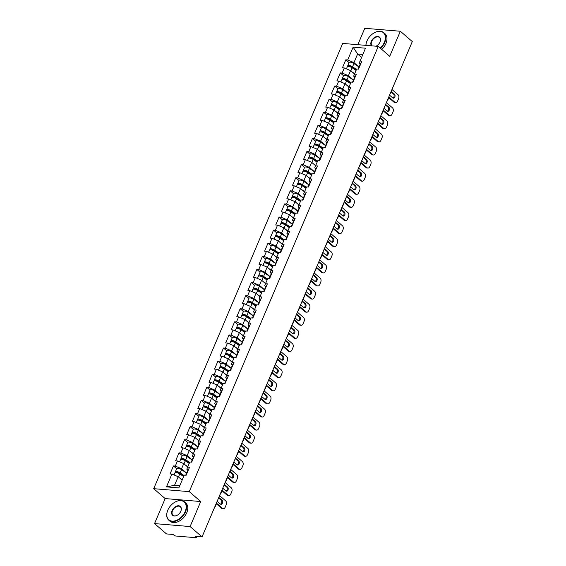 <?xml version="1.0" encoding="UTF-8"?>
<svg xmlns="http://www.w3.org/2000/svg" width="566" height="566" viewBox="0 0 566 566"><rect width="100%" height="100%" fill="white"/><g stroke="black" fill="none" stroke-linecap="round" stroke-linejoin="round"><path stroke-width="0.85" d="M154.539 523.6L190.098 526.557L200.725 501.533L165.166 498.575L154.539 523.6L166.496 533.922L173.146 534.474L174.024 535.231A1.45 0.474 -157 0 0 175.906 536.03L196.034 537.7A1.45 0.474 -157 0 0 196.544 537.558A1.45 0.474 -157 0 0 196.282 537.084L195.404 536.327L202.055 536.879L412.303 41.58L400.346 31.257L364.787 28.3L357.832 44.686M165.166 498.575L153.697 488.677L342.699 43.426L378.258 46.384L189.256 491.635L153.697 488.677M182.139 480.131L178.191 476.721L174.533 485.324L166.468 486.873L178.842 487.899L184.275 475.093L186.129 475.249L189.511 467.268L187.664 467.113L186.837 469.179L187.884 470.077M166.468 486.873L171.901 474.067L170.055 473.912L173.444 465.931L176.677 468.726M186.794 473.247L181.58 468.74L175.29 466.087L173.444 465.931M175.29 466.087L177.462 460.965L175.616 460.809L179.005 452.835L182.238 455.623M192.355 460.144L187.134 455.637L180.851 452.984L179.005 452.835M180.851 452.984L183.023 447.862L181.177 447.713L184.566 439.732L187.799 442.52M197.916 447.048L192.695 442.541L186.412 439.888L184.566 439.732M186.412 439.888L188.584 434.766L186.738 434.61L190.126 426.63L193.36 429.424M203.477 433.945L198.256 429.438L191.973 426.785L190.126 426.63M191.973 426.785L194.145 421.663L192.299 421.507L195.687 413.534L198.921 416.321M209.038 420.842L203.817 416.335L197.534 413.682L195.687 413.534M197.534 413.682L199.706 408.56L197.859 408.411L201.248 400.431L204.482 403.218M214.599 407.746L209.378 403.24L203.095 400.587L201.248 400.431M203.095 400.587L205.267 395.464L203.42 395.309L206.809 387.328L210.043 390.123M220.16 394.643L214.939 390.137L208.656 387.484L206.809 387.328M208.656 387.484L210.828 382.361L208.981 382.206L212.37 374.232L215.604 377.02M225.721 381.541L220.499 377.034L214.217 374.381L212.37 374.232M214.217 374.381L216.389 369.258L214.542 369.11L217.931 361.129L221.165 363.917M231.282 368.445L226.06 363.938L219.778 361.285L217.931 361.129M219.778 361.285L221.95 356.163L220.103 356.007L223.492 348.026L226.718 350.821M236.843 355.342L231.621 350.835L225.339 348.182L223.492 348.026M225.339 348.182L227.511 343.06L225.664 342.904L229.053 334.93L232.279 337.718M242.404 342.239L237.182 337.732L230.9 335.079L229.053 334.93M230.9 335.079L233.072 329.957L231.225 329.808L234.614 321.828L237.84 324.615M247.965 329.143L242.743 324.636L236.461 321.983L234.614 321.828M236.461 321.983L238.633 316.861L236.786 316.705L240.175 308.725L243.401 311.519M253.526 316.04L248.304 311.533L242.022 308.88L240.175 308.725M242.022 308.88L244.194 303.758L242.347 303.602L245.736 295.629L248.962 298.416M259.087 302.937L253.865 298.431L247.583 295.777L245.736 295.629M247.583 295.777L249.755 290.655L247.908 290.507L251.297 282.526L254.523 285.314M264.647 289.842L259.426 285.335L253.144 282.682L251.297 282.526M253.144 282.682L255.316 277.559L253.469 277.404L256.858 269.423L260.084 272.218M270.208 276.739L264.987 272.232L258.704 269.579L256.858 269.423M258.704 269.579L260.876 264.456L259.03 264.301L262.419 256.327L265.645 259.115M275.769 263.636L270.548 259.129L264.265 256.476L262.419 256.327M264.265 256.476L266.437 251.354L264.591 251.205L267.98 243.224L271.206 246.012M281.33 250.54L276.109 246.033L269.826 243.38L267.98 243.224M269.826 243.38L271.998 238.258L270.152 238.102L273.541 230.121L276.767 232.916M286.891 237.437L281.67 232.93L275.387 230.277L273.541 230.121M275.387 230.277L277.559 225.155L275.713 224.999L279.102 217.026L282.328 219.813M292.452 224.334L287.231 219.827L280.948 217.174L279.102 217.026M280.948 217.174L283.12 212.052L281.274 211.903L284.663 203.923L287.889 206.71M298.013 211.238L292.792 206.732L286.509 204.078L284.663 203.923M286.509 204.078L288.681 198.956L286.835 198.8L290.224 190.82L293.45 193.614M303.574 198.135L298.353 193.629L292.07 190.975L290.224 190.82M292.07 190.975L294.242 185.853L292.396 185.698L295.777 177.724L299.011 180.512M309.135 185.032L303.914 180.526L297.631 177.873L295.777 177.724M297.631 177.873L299.803 172.75L297.957 172.602L301.338 164.621L304.572 167.409M314.696 171.937L309.475 167.43L303.192 164.777L301.338 164.621M303.192 164.777L305.364 159.654L303.517 159.499L306.899 151.518L310.133 154.313M320.257 158.834L315.036 154.327L308.753 151.674L306.899 151.518M308.753 151.674L310.925 146.552L309.078 146.396L312.46 138.422L315.694 141.21M325.818 145.731L320.597 141.224L314.314 138.571L312.46 138.422M314.314 138.571L316.486 133.449L314.639 133.3L318.021 125.319L321.255 128.107M331.379 132.628L326.158 128.121L319.875 125.475L318.021 125.319M319.875 125.475L322.047 120.353L320.2 120.197L323.582 112.217L326.815 115.011M336.94 119.532L331.718 115.025L325.436 112.372L323.582 112.217M325.436 112.372L327.608 107.25L325.761 107.094L329.143 99.121L332.376 101.908M342.501 106.429L337.279 101.922L330.997 99.269L329.143 99.121M330.997 99.269L333.169 94.147L331.322 93.998L334.704 86.018L337.937 88.805M348.062 93.326L342.84 88.82L336.558 86.174L334.704 86.018M336.558 86.174L338.73 81.051L336.883 80.896L340.265 72.915L343.498 75.71M353.623 80.231L348.401 75.724L342.119 73.071L340.265 72.915M342.119 73.071L344.291 67.948L342.444 67.793L345.826 59.819L349.059 62.607M359.184 67.128L353.962 62.621L347.68 59.968L345.826 59.819M347.68 59.968L353.113 47.162L365.487 48.195L359.226 63.059L360.266 63.958M187.664 467.113L189.836 461.99L191.69 462.146L195.072 454.173L193.225 454.017L195.397 448.895L197.251 449.05L200.633 441.07L198.786 440.914L200.958 435.792L202.812 435.947L206.194 427.967L204.347 427.811L206.519 422.689L208.373 422.844L211.755 414.871L209.908 414.715L212.08 409.593L213.934 409.742L217.316 401.768L215.469 401.612L217.641 396.49L219.495 396.646L222.877 388.665L221.03 388.509L223.202 383.387L225.056 383.543L228.438 375.569L226.591 375.414L228.763 370.291L230.617 370.44L233.999 362.466L232.152 362.311L234.324 357.188L236.178 357.344L239.56 349.364L237.713 349.208L239.885 344.086L241.739 344.241L245.12 336.268L243.274 336.112L245.446 330.99L247.3 331.138L250.681 323.165L248.835 323.009L251.007 317.887L252.861 318.042L256.242 310.062L254.396 309.906L256.568 304.784L258.421 304.94L261.803 296.959L259.957 296.81L262.129 291.688L263.982 291.837L267.364 283.863L265.518 283.707L267.69 278.585L269.543 278.741L272.925 270.76L271.079 270.605L273.251 265.482L275.104 265.638L278.486 257.657L276.64 257.509L278.812 252.386L280.665 252.535L284.047 244.562L282.201 244.406L284.373 239.284L286.226 239.439L289.608 231.459L287.761 231.303L289.934 226.181L291.787 226.336L295.169 218.356L293.322 218.207L295.494 213.085L297.348 213.233L300.73 205.26L298.883 205.104L301.055 199.982L302.909 200.138L306.291 192.157L304.444 192.001L306.616 186.879L308.47 187.035L311.852 179.054L310.005 178.906L312.177 173.783L314.031 173.932L317.413 165.958L315.566 165.803L317.738 160.68L319.585 160.836L322.974 152.855L321.127 152.7L323.299 147.577L325.146 147.733L328.535 139.752L326.688 139.604L328.86 134.482L330.707 134.63L334.096 126.657L332.249 126.501L334.421 121.379L336.268 121.534L339.657 113.554L337.81 113.398L339.982 108.276L341.829 108.431L345.218 100.451L343.371 100.302L345.543 95.18L347.39 95.329L350.779 87.355L348.932 87.199L351.104 82.077L352.951 82.233L356.339 74.252L354.493 74.096L356.665 68.974L358.511 69.13L361.9 61.149L360.054 61.001M187.7 467.028L183.752 463.618L181.58 468.74M183.752 463.618L177.462 460.965M193.261 453.925L189.313 450.515L187.134 455.637M193.225 454.017L192.398 456.076L193.438 456.974M189.313 450.515L183.023 447.862M198.822 440.829L194.874 437.419L192.695 442.541M198.786 440.914L197.959 442.973L198.999 443.878M194.874 437.419L188.584 434.766M204.383 427.726L200.435 424.316L198.256 429.438M204.347 427.811L203.519 429.877L204.559 430.776M200.435 424.316L194.145 421.663M209.944 414.623L205.996 411.213L203.817 416.335M209.908 414.715L209.08 416.774L210.12 417.673M205.996 411.213L199.706 408.56M215.505 401.527L211.557 398.117L209.378 403.24M215.469 401.612L214.641 403.671L215.681 404.57M211.557 398.117L205.267 395.464M221.065 388.425L217.118 385.014L214.939 390.137M221.03 388.509L220.202 390.575L221.242 391.474M217.118 385.014L210.828 382.361M226.626 375.322L222.679 371.912L220.499 377.034M226.591 375.414L225.763 377.472L226.803 378.371M222.679 371.912L216.389 369.258M232.187 362.226L228.24 358.816L226.06 363.938M232.152 362.311L231.324 364.37L232.364 365.268M228.24 358.816L221.95 356.163M237.748 349.123L233.8 345.713L231.621 350.835M237.713 349.208L236.885 351.274L237.925 352.172M233.8 345.713L227.511 343.06M243.309 336.02L239.361 332.61L237.182 337.732M243.274 336.112L242.446 338.171L243.486 339.069M239.361 332.61L233.072 329.957M248.87 322.924L244.922 319.514L242.743 324.636M248.835 323.009L248.007 325.068L249.047 325.966M244.922 319.514L238.633 316.861M254.431 309.821L250.483 306.411L248.304 311.533M254.396 309.906L253.568 311.972L254.608 312.871M250.483 306.411L244.194 303.758M259.992 296.718L256.044 293.308L253.865 298.431M259.957 296.81L259.129 298.869L260.169 299.768M256.044 293.308L249.755 290.655M265.553 283.623L261.605 280.212L259.426 285.335M265.518 283.707L264.69 285.766L265.73 286.665M261.605 280.212L255.316 277.559M271.114 270.52L267.166 267.11L264.987 272.232M271.079 270.605L270.251 272.671L271.291 273.569M267.166 267.11L260.876 264.456M276.675 257.417L272.727 254.007L270.548 259.129M276.64 257.509L275.812 259.568L276.852 260.466M272.727 254.007L266.437 251.354M282.236 244.321L278.288 240.904L276.109 246.033M282.201 244.406L281.373 246.465L282.413 247.363M278.288 240.904L271.998 238.258M287.797 231.218L283.849 227.808L281.67 232.93M287.761 231.303L286.934 233.369L287.974 234.267M283.849 227.808L277.559 225.155M293.358 218.115L289.41 214.705L287.231 219.827M293.322 218.207L292.495 220.266L293.535 221.165M289.41 214.705L283.12 212.052M298.919 205.019L294.971 201.602L292.792 206.732M298.883 205.104L298.056 207.163L299.096 208.062M294.971 201.602L288.681 198.956M304.48 191.916L300.532 188.506L298.353 193.629M304.444 192.001L303.617 194.067L304.657 194.966M300.532 188.506L294.242 185.853M310.041 178.814L306.093 175.403L303.914 180.526M310.005 178.906L309.178 180.964L310.218 181.863M306.093 175.403L299.803 172.75M315.602 165.718L311.654 162.3L309.475 167.43M315.566 165.803L314.738 167.861L315.778 168.76M311.654 162.3L305.364 159.654M321.163 152.615L317.215 149.205L315.036 154.327M321.127 152.7L320.299 154.766L321.339 155.664M317.215 149.205L310.925 146.552M326.724 139.512L322.776 136.102L320.597 141.224M326.688 139.604L325.86 141.663L326.9 142.561M322.776 136.102L316.486 133.449M332.284 126.416L328.337 122.999L326.158 128.121M332.249 126.501L331.421 128.56L332.461 129.458M328.337 122.999L322.047 120.353M337.845 113.313L333.898 109.903L331.718 115.025M337.81 113.398L336.982 115.464L338.022 116.363M333.898 109.903L327.608 107.25M343.406 100.21L339.459 96.8L337.279 101.922M343.371 100.302L342.543 102.361L343.583 103.26M339.459 96.8L333.169 94.147M348.967 87.114L345.019 83.697L342.84 88.82M348.932 87.199L348.104 89.258L349.144 90.157M345.019 83.697L338.73 81.051M354.528 74.012L350.573 70.601L348.401 75.724M354.493 74.096L353.665 76.162L354.705 77.061M350.573 70.601L344.291 67.948M361.568 57.428L357.62 54.011L353.962 62.621M362.834 54.449L357.62 54.011L353.113 47.162M190.098 526.557L202.055 536.879M200.725 501.533L189.256 491.635M378.258 46.384L389.719 56.282L400.346 31.257M174.533 485.324L179.755 485.762M178.191 476.721L171.901 474.067M359.7 66.328A3.184 1.033 -157 0 0 359.127 66.639A3.184 1.033 -157 0 0 359.304 67.262M361.073 63.095A3.184 1.033 -157 0 0 360.5 63.406L359.127 66.639M390.972 91.834L393.448 93.97A2.222 1.493 -85.2 0 1 394.099 96.185A2.222 1.493 -85.2 0 1 392.917 98.045M394.863 102.22A2.894 1.946 94.8 0 0 395.691 102.58L394.764 102.503A2.894 1.946 -85.2 0 1 393.936 102.142L394.863 102.22L388.785 96.97M388.559 97.501L393.936 102.142M359.276 67.34A3.184 1.033 -157 0 0 358.702 67.644L358.087 69.094M391.962 89.499L398.032 94.741A2.894 1.946 94.8 0 1 398.606 98.675L397.565 101.109A2.894 1.946 94.8 0 1 395.691 102.58M391.191 91.303L394.375 94.048A2.222 1.493 -85.2 0 1 394.962 96.602A2.222 1.493 -85.2 0 1 393.37 98.194A2.222 1.493 -85.2 0 1 392.733 97.911L389.55 95.166M346.413 68.84L347.326 66.703A3.184 1.033 23 0 1 349.18 66.505A3.184 1.033 23 0 1 352.137 67.786L356.042 70.453M352.194 71.995L354.67 73.686M386.918 101.364A2.894 1.946 94.8 0 0 387.682 100.288L388.715 97.854A2.894 1.946 94.8 0 0 388.785 97.692M347.977 66.385A3.184 1.033 23 0 1 347.75 65.691A3.184 1.033 23 0 1 349.604 65.5A3.184 1.033 23 0 1 352.561 66.774L356.467 69.441M347.75 65.691L349.123 62.458A3.184 1.033 23 0 1 350.977 62.267A3.184 1.033 23 0 1 353.934 63.541L359.24 67.163M356.283 69.887L351.826 66.838A1.931 0.63 -157 0 0 350.029 66.066A1.931 0.63 -157 0 0 348.904 66.18A1.931 0.63 -157 0 0 348.946 66.455M380.26 48.11A11.773 7.818 -49.2 0 0 384.349 42.337A11.773 7.818 -49.2 0 0 383.444 32.771A11.773 7.818 -49.2 0 0 373.949 32.991A11.773 7.818 -49.2 0 0 367.001 40.893A11.773 7.818 -49.2 0 0 366.888 41.162A11.773 7.818 -49.2 0 0 365.969 45.365M374.006 32.955A12.063 8.009 130.8 0 1 374.069 32.92A12.063 8.009 130.8 0 1 383.72 32.63A12.063 8.009 130.8 0 1 384.724 42.5A12.063 8.009 130.8 0 1 380.571 48.379M365.905 45.358A12.063 8.009 130.8 0 1 366.832 41.297A12.063 8.009 130.8 0 1 366.86 41.233M371.586 45.832A5.886 3.912 130.8 0 1 371.338 41.254A5.886 3.912 130.8 0 1 377.791 36.493A5.886 3.912 130.8 0 1 380.069 41.842A5.886 3.912 130.8 0 1 380.012 41.976A5.886 3.912 130.8 0 1 376.539 45.931A5.886 3.912 130.8 0 1 376.029 46.2M380.041 41.905A5.596 3.714 -49.2 0 0 379.496 37.519A5.596 3.714 -49.2 0 0 371.713 41.417A5.596 3.714 -49.2 0 0 372.046 45.867M383.72 32.63L384.922 33.663A12.063 8.009 130.8 0 1 385.927 43.532A12.063 8.009 130.8 0 1 381.767 49.419M376.001 46.2A5.596 3.714 -49.2 0 0 376.602 45.896M167.805 510.164A11.773 7.818 -49.2 0 0 167.692 510.433A11.773 7.818 -49.2 0 0 172.248 521.137A11.773 7.818 -49.2 0 0 185.16 511.607A11.773 7.818 -49.2 0 0 184.247 502.042A11.773 7.818 -49.2 0 0 174.752 502.261A11.773 7.818 -49.2 0 0 167.805 510.164M174.816 502.226A12.063 8.009 130.8 0 1 174.873 502.191A12.063 8.009 130.8 0 1 184.523 501.901A12.063 8.009 130.8 0 1 185.535 511.763A12.063 8.009 130.8 0 1 168.767 520.154A12.063 8.009 130.8 0 1 167.642 510.567A12.063 8.009 130.8 0 1 167.67 510.497M172.142 510.525A5.886 3.912 130.8 0 1 178.601 505.756A5.886 3.912 130.8 0 1 180.872 511.112A5.886 3.912 130.8 0 1 180.823 511.247A5.886 3.912 130.8 0 1 177.349 515.202A5.886 3.912 130.8 0 1 172.595 515.308A5.886 3.912 130.8 0 1 172.142 510.525M180.851 511.176A5.596 3.714 -49.2 0 0 180.299 506.789A5.596 3.714 -49.2 0 0 172.524 510.688A5.596 3.714 -49.2 0 0 172.991 515.265A5.596 3.714 -49.2 0 0 177.406 515.166M184.523 501.901L185.726 502.933A12.063 8.009 130.8 0 1 186.738 512.803A12.063 8.009 130.8 0 1 169.963 521.194L168.767 520.154M354.139 79.431A3.184 1.033 -157 0 0 353.566 79.742A3.184 1.033 -157 0 0 353.743 80.365M355.512 76.198A3.184 1.033 -157 0 0 354.939 76.509L353.566 79.742M385.411 104.929L387.887 107.073A2.222 1.493 -85.2 0 1 388.538 109.28A2.222 1.493 -85.2 0 1 387.356 111.148M389.302 115.315A2.894 1.946 94.8 0 0 390.13 115.683L389.203 115.606A2.894 1.946 -85.2 0 1 388.375 115.238L389.302 115.315L383.224 110.073M382.998 110.603L388.375 115.238M353.715 80.443A3.184 1.033 -157 0 0 353.142 80.747L352.526 82.197M386.401 102.602L392.471 107.844A2.894 1.946 94.8 0 1 393.045 111.778L392.005 114.212A2.894 1.946 94.8 0 1 390.13 115.683M385.63 104.406L388.814 107.151A2.222 1.493 -85.2 0 1 389.401 109.705A2.222 1.493 -85.2 0 1 387.809 111.297A2.222 1.493 -85.2 0 1 387.172 111.014L383.989 108.269M348.578 92.534A3.184 1.033 -157 0 0 348.005 92.838A3.184 1.033 -157 0 0 348.182 93.468M349.951 89.301A3.184 1.033 -157 0 0 349.378 89.605L348.005 92.838M379.85 118.032L382.326 120.176A2.222 1.493 -85.2 0 1 382.977 122.383A2.222 1.493 -85.2 0 1 381.795 124.244M383.741 128.418A2.894 1.946 94.8 0 0 384.569 128.786L383.642 128.708A2.894 1.946 -85.2 0 1 382.814 128.341L383.741 128.418L377.663 123.176M377.437 123.699L382.814 128.341M348.154 93.539A3.184 1.033 -157 0 0 347.581 93.85L346.965 95.293M380.84 115.697L386.911 120.94A2.894 1.946 94.8 0 1 387.484 124.874L386.444 127.315A2.894 1.946 94.8 0 1 384.569 128.786M380.069 117.502L383.253 120.254A2.222 1.493 -85.2 0 1 383.84 122.801A2.222 1.493 -85.2 0 1 382.248 124.393A2.222 1.493 -85.2 0 1 381.611 124.117L378.428 121.365M343.017 105.63A3.184 1.033 -157 0 0 342.444 105.941A3.184 1.033 -157 0 0 342.621 106.564M344.39 102.396A3.184 1.033 -157 0 0 343.817 102.708L342.444 105.941M374.289 131.135L376.765 133.272A2.222 1.493 -85.2 0 1 377.416 135.486A2.222 1.493 -85.2 0 1 376.234 137.347M378.18 141.521A2.894 1.946 94.8 0 0 379.008 141.882L378.081 141.804A2.894 1.946 -85.2 0 1 377.253 141.443L378.18 141.521L372.103 136.272M371.876 136.802L377.253 141.443M342.593 106.641A3.184 1.033 -157 0 0 342.02 106.946L341.404 108.396M375.279 128.8L381.35 134.043A2.894 1.946 94.8 0 1 381.923 137.977L380.883 140.41A2.894 1.946 94.8 0 1 379.008 141.882M374.508 130.605L377.692 133.35A2.222 1.493 -85.2 0 1 378.279 135.904A2.222 1.493 -85.2 0 1 376.687 137.496A2.222 1.493 -85.2 0 1 376.05 137.213L372.867 134.467M337.456 118.733A3.184 1.033 -157 0 0 336.883 119.044A3.184 1.033 -157 0 0 337.06 119.667M338.829 115.499A3.184 1.033 -157 0 0 338.256 115.811L336.883 119.044M368.728 144.231L371.204 146.375A2.222 1.493 -85.2 0 1 371.855 148.582A2.222 1.493 -85.2 0 1 370.673 150.45M372.619 154.617A2.894 1.946 94.8 0 0 373.447 154.985L372.52 154.907A2.894 1.946 -85.2 0 1 371.692 154.539L372.619 154.617L366.542 149.374M366.322 149.905L371.692 154.539M337.032 119.744A3.184 1.033 -157 0 0 336.459 120.049L335.843 121.499M369.718 141.903L375.789 147.146A2.894 1.946 94.8 0 1 376.362 151.08L375.322 153.513A2.894 1.946 94.8 0 1 373.447 154.985M368.947 143.707L372.131 146.453A2.222 1.493 -85.2 0 1 372.718 149.007A2.222 1.493 -85.2 0 1 371.126 150.598A2.222 1.493 -85.2 0 1 370.489 150.315L367.306 147.57M331.895 131.836A3.184 1.033 -157 0 0 331.322 132.14A3.184 1.033 -157 0 0 331.499 132.769M333.268 128.602A3.184 1.033 -157 0 0 332.695 128.906L331.322 132.14M363.167 157.334L365.643 159.478A2.222 1.493 -85.2 0 1 366.294 161.685A2.222 1.493 -85.2 0 1 365.112 163.546M367.058 167.72A2.894 1.946 94.8 0 0 367.886 168.088L366.959 168.01A2.894 1.946 -85.2 0 1 366.131 167.642L367.058 167.72L360.981 162.477M360.761 163.001L366.131 167.642M331.471 132.84A3.184 1.033 -157 0 0 330.898 133.151L330.282 134.595M364.157 154.999L370.228 160.249A2.894 1.946 94.8 0 1 370.801 164.175L369.761 166.616A2.894 1.946 94.8 0 1 367.886 168.088M363.386 156.803L366.57 159.555A2.222 1.493 -85.2 0 1 367.157 162.102A2.222 1.493 -85.2 0 1 365.565 163.694A2.222 1.493 -85.2 0 1 364.928 163.418L361.752 160.666M340.852 81.943L341.765 79.799A3.184 1.033 23 0 1 343.619 79.608A3.184 1.033 23 0 1 346.576 80.888L350.481 83.549M346.633 85.091L349.109 86.782M381.357 114.466A2.894 1.946 94.8 0 0 382.121 113.391L383.154 110.957A2.894 1.946 94.8 0 0 383.224 110.787M342.416 79.488A3.184 1.033 23 0 1 342.189 78.794A3.184 1.033 23 0 1 344.043 78.596A3.184 1.033 23 0 1 347 79.877L350.906 82.544M342.189 78.794L343.562 75.561A3.184 1.033 23 0 1 345.416 75.363A3.184 1.033 23 0 1 348.373 76.643L353.679 80.266M350.722 82.983L346.265 79.94A1.931 0.63 -157 0 0 344.468 79.162A1.931 0.63 -157 0 0 343.343 79.282A1.931 0.63 -157 0 0 343.385 79.558M335.291 95.046L336.204 92.902A3.184 1.033 23 0 1 338.058 92.704A3.184 1.033 23 0 1 341.015 93.984L344.92 96.652M341.072 98.194L343.548 99.885M375.796 127.569A2.894 1.946 94.8 0 0 376.56 126.494L377.593 124.053A2.894 1.946 94.8 0 0 377.663 123.89M336.855 92.583A3.184 1.033 23 0 1 336.629 91.897A3.184 1.033 23 0 1 338.482 91.699A3.184 1.033 23 0 1 341.44 92.98L345.345 95.647M336.629 91.897L338.001 88.664A3.184 1.033 23 0 1 339.855 88.466A3.184 1.033 23 0 1 342.812 89.746L348.118 93.369M345.161 96.086L340.704 93.043A1.931 0.63 -157 0 0 338.907 92.265A1.931 0.63 -157 0 0 337.782 92.385A1.931 0.63 -157 0 0 337.824 92.661M329.73 108.141L330.643 106.005A3.184 1.033 23 0 1 332.497 105.807A3.184 1.033 23 0 1 335.454 107.087L339.359 109.754M335.511 111.297L337.987 112.988M370.235 140.665A2.894 1.946 94.8 0 0 370.999 139.59L372.032 137.156A2.894 1.946 94.8 0 0 372.103 136.993M331.294 105.686A3.184 1.033 23 0 1 331.068 104.993A3.184 1.033 23 0 1 332.921 104.802A3.184 1.033 23 0 1 335.879 106.075L339.784 108.743M331.068 104.993L332.44 101.76A3.184 1.033 23 0 1 334.294 101.569A3.184 1.033 23 0 1 337.251 102.849L342.557 106.465M339.6 109.188L335.143 106.139A1.931 0.63 -157 0 0 333.346 105.368A1.931 0.63 -157 0 0 332.221 105.481A1.931 0.63 -157 0 0 332.263 105.757M324.169 121.244L325.082 119.101A3.184 1.033 23 0 1 326.936 118.91A3.184 1.033 23 0 1 329.893 120.19L333.798 122.85M329.95 124.393L332.426 126.084M364.674 153.768A2.894 1.946 94.8 0 0 365.438 152.693L366.471 150.259A2.894 1.946 94.8 0 0 366.542 150.089M325.733 118.789A3.184 1.033 23 0 1 325.507 118.096A3.184 1.033 23 0 1 327.36 117.898A3.184 1.033 23 0 1 330.318 119.178L334.223 121.846M325.507 118.096L326.879 114.863A3.184 1.033 23 0 1 328.733 114.665A3.184 1.033 23 0 1 331.69 115.945L336.996 119.568M334.039 122.284L329.582 119.242A1.931 0.63 -157 0 0 327.785 118.464A1.931 0.63 -157 0 0 326.66 118.584A1.931 0.63 -157 0 0 326.702 118.86M318.608 134.347L319.521 132.203A3.184 1.033 23 0 1 321.375 132.005A3.184 1.033 23 0 1 324.332 133.286L328.238 135.953M324.389 137.496L326.865 139.186M359.12 166.871A2.894 1.946 94.8 0 0 359.877 165.796L360.91 163.355A2.894 1.946 94.8 0 0 360.981 163.192M320.172 131.885A3.184 1.033 23 0 1 319.946 131.199A3.184 1.033 23 0 1 321.799 131.001A3.184 1.033 23 0 1 324.757 132.281L328.662 134.949M319.946 131.199L321.318 127.966A3.184 1.033 23 0 1 323.172 127.767A3.184 1.033 23 0 1 326.129 129.048L331.435 132.67M328.478 135.387L324.021 132.345A1.931 0.63 -157 0 0 322.224 131.567A1.931 0.63 -157 0 0 321.099 131.687A1.931 0.63 -157 0 0 321.141 131.963M326.334 144.931A3.184 1.033 -157 0 0 325.761 145.243A3.184 1.033 -157 0 0 325.938 145.865M327.707 141.698A3.184 1.033 -157 0 0 327.134 142.009L325.761 145.243M357.606 170.437L360.082 172.573A2.222 1.493 -85.2 0 1 360.733 174.788A2.222 1.493 -85.2 0 1 359.551 176.649M361.497 180.823A2.894 1.946 94.8 0 0 362.325 181.184L361.398 181.106A2.894 1.946 -85.2 0 1 360.57 180.745L361.497 180.823L355.42 175.573M355.2 176.104L360.57 180.745M325.91 145.943A3.184 1.033 -157 0 0 325.337 146.247L324.721 147.698M358.596 168.102L364.667 173.345A2.894 1.946 94.8 0 1 365.24 177.278L364.207 179.712A2.894 1.946 94.8 0 1 362.325 181.184M357.825 169.906L361.009 172.651A2.222 1.493 -85.2 0 1 361.596 175.205A2.222 1.493 -85.2 0 1 360.004 176.797A2.222 1.493 -85.2 0 1 359.368 176.514L356.191 173.769M313.048 147.443L313.96 145.306A3.184 1.033 23 0 1 315.814 145.108A3.184 1.033 23 0 1 318.771 146.389L322.677 149.056M318.828 150.598L321.304 152.289M353.559 179.967A2.894 1.946 94.8 0 0 354.316 178.891L355.349 176.458A2.894 1.946 94.8 0 0 355.42 176.295M314.611 144.988A3.184 1.033 23 0 1 314.385 144.295A3.184 1.033 23 0 1 316.238 144.104A3.184 1.033 23 0 1 319.196 145.377L323.101 148.044M314.385 144.295L315.757 141.061A3.184 1.033 23 0 1 317.611 140.87A3.184 1.033 23 0 1 320.568 142.151L325.875 145.766M322.917 148.49L318.46 145.441A1.931 0.63 -157 0 0 316.663 144.67A1.931 0.63 -157 0 0 315.538 144.783A1.931 0.63 -157 0 0 315.58 145.059M320.773 158.034A3.184 1.033 -157 0 0 320.2 158.346A3.184 1.033 -157 0 0 320.377 158.968M322.146 154.801A3.184 1.033 -157 0 0 321.573 155.112L320.2 158.346M352.045 183.533L354.521 185.676A2.222 1.493 -85.2 0 1 355.172 187.884A2.222 1.493 -85.2 0 1 353.991 189.751M355.936 193.919A2.894 1.946 94.8 0 0 356.764 194.287L355.837 194.209A2.894 1.946 -85.2 0 1 355.009 193.841L355.936 193.919L349.859 188.676M349.639 189.207L355.009 193.841M320.349 159.046A3.184 1.033 -157 0 0 319.776 159.35L319.16 160.801M353.035 181.205L359.106 186.447A2.894 1.946 94.8 0 1 359.679 190.381L358.646 192.815A2.894 1.946 94.8 0 1 356.764 194.287M352.264 183.009L355.448 185.754A2.222 1.493 -85.2 0 1 356.035 188.308A2.222 1.493 -85.2 0 1 354.443 189.9A2.222 1.493 -85.2 0 1 353.807 189.617L350.63 186.872M307.487 160.546L308.399 158.402A3.184 1.033 23 0 1 310.253 158.211A3.184 1.033 23 0 1 313.21 159.492L317.116 162.152M313.267 163.694L315.743 165.385M347.998 193.07A2.894 1.946 94.8 0 0 348.755 191.994L349.788 189.56A2.894 1.946 94.8 0 0 349.859 189.391M309.05 158.091A3.184 1.033 23 0 1 308.824 157.398A3.184 1.033 23 0 1 310.677 157.199A3.184 1.033 23 0 1 313.635 158.48L317.54 161.147M308.824 157.398L310.196 154.164A3.184 1.033 23 0 1 312.05 153.966A3.184 1.033 23 0 1 315.007 155.247L320.314 158.869M317.356 161.586L312.899 158.544A1.931 0.63 -157 0 0 311.102 157.765A1.931 0.63 -157 0 0 309.977 157.886A1.931 0.63 -157 0 0 310.019 158.162M315.212 171.137A3.184 1.033 -157 0 0 314.639 171.441A3.184 1.033 -157 0 0 314.816 172.071M316.585 167.904A3.184 1.033 -157 0 0 316.012 168.208L314.639 171.441M346.484 196.635L348.96 198.779A2.222 1.493 -85.2 0 1 349.611 200.987A2.222 1.493 -85.2 0 1 348.43 202.847M350.375 207.022A2.894 1.946 94.8 0 0 351.203 207.389L350.276 207.312A2.894 1.946 -85.2 0 1 349.448 206.944L350.375 207.022L344.298 201.779M344.078 202.303L349.448 206.944M314.788 172.142A3.184 1.033 -157 0 0 314.215 172.453L313.599 173.896M347.474 194.301L353.545 199.55A2.894 1.946 94.8 0 1 354.118 203.477L353.085 205.918A2.894 1.946 94.8 0 1 351.203 207.389M346.703 196.105L349.887 198.857A2.222 1.493 -85.2 0 1 350.474 201.404A2.222 1.493 -85.2 0 1 348.882 202.996A2.222 1.493 -85.2 0 1 348.246 202.72L345.069 199.968M301.926 173.649L302.838 171.505A3.184 1.033 23 0 1 304.692 171.307A3.184 1.033 23 0 1 307.649 172.588L311.555 175.255M307.706 176.797L310.182 178.488M342.437 206.173A2.894 1.946 94.8 0 0 343.194 205.097L344.227 202.656A2.894 1.946 94.8 0 0 344.298 202.494M303.489 171.187A3.184 1.033 23 0 1 303.263 170.5A3.184 1.033 23 0 1 305.116 170.302A3.184 1.033 23 0 1 308.074 171.583L311.979 174.25M303.263 170.5L304.635 167.267A3.184 1.033 23 0 1 306.489 167.069A3.184 1.033 23 0 1 309.446 168.35L314.753 171.972M311.795 174.689L307.338 171.647A1.931 0.63 -157 0 0 305.541 170.868A1.931 0.63 -157 0 0 304.416 170.989A1.931 0.63 -157 0 0 304.458 171.265M309.652 184.233A3.184 1.033 -157 0 0 309.078 184.544A3.184 1.033 -157 0 0 309.255 185.167M311.024 181A3.184 1.033 -157 0 0 310.451 181.311L309.078 184.544M340.923 209.738L343.399 211.875A2.222 1.493 -85.2 0 1 344.05 214.09A2.222 1.493 -85.2 0 1 342.869 215.95M344.814 220.124A2.894 1.946 94.8 0 0 345.642 220.485L344.715 220.407A2.894 1.946 -85.2 0 1 343.887 220.047L344.814 220.124L338.737 214.875M338.518 215.405L343.887 220.047M309.227 185.245A3.184 1.033 -157 0 0 308.654 185.549L308.038 186.999M341.914 207.404L347.984 212.646A2.894 1.946 94.8 0 1 348.557 216.58L347.524 219.014A2.894 1.946 94.8 0 1 345.642 220.485M341.142 209.208L344.326 211.953A2.222 1.493 -85.2 0 1 344.913 214.507A2.222 1.493 -85.2 0 1 343.321 216.099A2.222 1.493 -85.2 0 1 342.685 215.816L339.508 213.071M296.365 186.752L297.277 184.608A3.184 1.033 23 0 1 299.131 184.41A3.184 1.033 23 0 1 302.088 185.69L305.994 188.358M302.145 189.9L304.621 191.591M336.876 219.275A2.894 1.946 94.8 0 0 337.633 218.193L338.666 215.759A2.894 1.946 94.8 0 0 338.737 215.596M297.928 184.29A3.184 1.033 23 0 1 297.702 183.596A3.184 1.033 23 0 1 299.555 183.405A3.184 1.033 23 0 1 302.513 184.686L306.418 187.346M297.702 183.596L299.074 180.363A3.184 1.033 23 0 1 300.928 180.172A3.184 1.033 23 0 1 303.885 181.453L309.192 185.068M306.234 187.792L301.777 184.742A1.931 0.63 -157 0 0 299.98 183.971A1.931 0.63 -157 0 0 298.855 184.084A1.931 0.63 -157 0 0 298.898 184.36M304.091 197.336A3.184 1.033 -157 0 0 303.517 197.647A3.184 1.033 -157 0 0 303.694 198.27M305.463 194.103A3.184 1.033 -157 0 0 304.89 194.414L303.517 197.647M335.362 222.834L337.838 224.978A2.222 1.493 -85.2 0 1 338.496 227.185A2.222 1.493 -85.2 0 1 337.308 229.053M339.253 233.22A2.894 1.946 94.8 0 0 340.081 233.588L339.154 233.51A2.894 1.946 -85.2 0 1 338.327 233.142L339.253 233.22L333.176 227.978M332.957 228.508L338.327 233.142M303.666 198.348A3.184 1.033 -157 0 0 303.093 198.652L302.477 200.102M336.353 220.507L342.423 225.749A2.894 1.946 94.8 0 1 342.996 229.683L341.963 232.117A2.894 1.946 94.8 0 1 340.081 233.588M335.581 222.311L338.765 225.056A2.222 1.493 -85.2 0 1 339.352 227.61A2.222 1.493 -85.2 0 1 337.76 229.202A2.222 1.493 -85.2 0 1 337.124 228.919L333.947 226.174M290.804 199.848L291.716 197.704A3.184 1.033 23 0 1 293.57 197.513A3.184 1.033 23 0 1 296.527 198.793L300.433 201.454M296.584 202.996L299.06 204.687M331.315 232.371A2.894 1.946 94.8 0 0 332.072 231.296L333.105 228.862A2.894 1.946 94.8 0 0 333.176 228.692M292.367 197.393A3.184 1.033 23 0 1 292.141 196.699A3.184 1.033 23 0 1 293.995 196.501A3.184 1.033 23 0 1 296.952 197.782L300.857 200.449M292.141 196.699L293.513 193.466A3.184 1.033 23 0 1 295.367 193.268A3.184 1.033 23 0 1 298.324 194.548L303.631 198.171M300.673 200.888L296.216 197.845A1.931 0.63 -157 0 0 294.419 197.067A1.931 0.63 -157 0 0 293.294 197.187A1.931 0.63 -157 0 0 293.337 197.463M298.53 210.439A3.184 1.033 -157 0 0 297.957 210.743A3.184 1.033 -157 0 0 298.133 211.373M299.902 207.206A3.184 1.033 -157 0 0 299.329 207.51L297.957 210.743M329.801 235.937L332.277 238.081A2.222 1.493 -85.2 0 1 332.935 240.288A2.222 1.493 -85.2 0 1 331.747 242.149M333.692 246.323A2.894 1.946 94.8 0 0 334.52 246.691L333.6 246.613A2.894 1.946 -85.2 0 1 332.766 246.245L333.692 246.323L327.615 241.081M327.396 241.604L332.766 246.245M298.105 211.443A3.184 1.033 -157 0 0 297.532 211.755L296.917 213.198M330.792 233.602L336.862 238.852A2.894 1.946 94.8 0 1 337.435 242.779L336.402 245.22A2.894 1.946 94.8 0 1 334.52 246.691M330.02 235.406L333.204 238.159A2.222 1.493 -85.2 0 1 333.791 240.706A2.222 1.493 -85.2 0 1 332.2 242.298A2.222 1.493 -85.2 0 1 331.563 242.022L328.386 239.269M285.243 212.95L286.155 210.807A3.184 1.033 23 0 1 288.009 210.609A3.184 1.033 23 0 1 290.966 211.889L294.872 214.556M291.023 216.099L293.499 217.79M325.754 245.474A2.894 1.946 94.8 0 0 326.511 244.399L327.551 241.958A2.894 1.946 94.8 0 0 327.615 241.795M286.813 210.488A3.184 1.033 23 0 1 286.58 209.802A3.184 1.033 23 0 1 288.434 209.604A3.184 1.033 23 0 1 291.391 210.885L295.296 213.552M286.58 209.802L287.952 206.569A3.184 1.033 23 0 1 289.806 206.371A3.184 1.033 23 0 1 292.764 207.651L298.07 211.274M295.112 213.99L290.655 210.948A1.931 0.63 -157 0 0 288.858 210.17A1.931 0.63 -157 0 0 287.733 210.29A1.931 0.63 -157 0 0 287.776 210.566M292.969 223.535A3.184 1.033 -157 0 0 292.396 223.846A3.184 1.033 -157 0 0 292.572 224.469M294.341 220.301A3.184 1.033 -157 0 0 293.768 220.613L292.396 223.846M324.24 249.04L326.716 251.177A2.222 1.493 -85.2 0 1 327.374 253.391A2.222 1.493 -85.2 0 1 326.186 255.252M328.131 259.426A2.894 1.946 94.8 0 0 328.959 259.787L328.039 259.709A2.894 1.946 -85.2 0 1 327.205 259.348L328.131 259.426L322.054 254.176M321.835 254.707L327.205 259.348M292.544 224.546A3.184 1.033 -157 0 0 291.971 224.851L291.356 226.301M325.231 246.705L331.301 251.948A2.894 1.946 94.8 0 1 331.874 255.882L330.841 258.315A2.894 1.946 94.8 0 1 328.959 259.787M324.46 248.509L327.643 251.254A2.222 1.493 -85.2 0 1 328.23 253.809A2.222 1.493 -85.2 0 1 326.639 255.4A2.222 1.493 -85.2 0 1 326.002 255.117L322.825 252.372M279.682 226.053L280.595 223.91A3.184 1.033 23 0 1 282.448 223.712A3.184 1.033 23 0 1 285.406 224.992L289.311 227.659M285.462 229.202L287.938 230.893M320.193 258.577A2.894 1.946 94.8 0 0 320.95 257.495L321.99 255.061A2.894 1.946 94.8 0 0 322.054 254.898M281.252 223.591A3.184 1.033 23 0 1 281.019 222.898A3.184 1.033 23 0 1 282.873 222.707A3.184 1.033 23 0 1 285.83 223.987L289.735 226.648M281.019 222.898L282.392 219.665A3.184 1.033 23 0 1 284.245 219.474A3.184 1.033 23 0 1 287.203 220.754L292.509 224.369M289.551 227.093L285.094 224.044A1.931 0.63 -157 0 0 283.297 223.273A1.931 0.63 -157 0 0 282.172 223.393A1.931 0.63 -157 0 0 282.215 223.662M287.408 236.638A3.184 1.033 -157 0 0 286.835 236.949A3.184 1.033 -157 0 0 287.012 237.571M288.78 233.404A3.184 1.033 -157 0 0 288.207 233.716L286.835 236.949M318.679 262.136L321.155 264.28A2.222 1.493 -85.2 0 1 321.813 266.487A2.222 1.493 -85.2 0 1 320.625 268.355M322.57 272.522A2.894 1.946 94.8 0 0 323.398 272.89L322.478 272.812A2.894 1.946 -85.2 0 1 321.644 272.444L322.57 272.522L316.493 267.279M316.274 267.81L321.644 272.444M286.983 237.649A3.184 1.033 -157 0 0 286.41 237.953L285.795 239.404M319.67 259.808L325.74 265.051A2.894 1.946 94.8 0 1 326.313 268.984L325.28 271.418A2.894 1.946 94.8 0 1 323.398 272.89M318.899 261.612L322.082 264.357A2.222 1.493 -85.2 0 1 322.67 266.911A2.222 1.493 -85.2 0 1 321.078 268.503A2.222 1.493 -85.2 0 1 320.441 268.22L317.264 265.475M274.121 239.149L275.034 237.005A3.184 1.033 23 0 1 276.887 236.814A3.184 1.033 23 0 1 279.845 238.095L283.75 240.762M279.901 242.298L282.377 243.988M314.632 271.673A2.894 1.946 94.8 0 0 315.389 270.598L316.429 268.164A2.894 1.946 94.8 0 0 316.493 267.994M275.692 236.694A3.184 1.033 23 0 1 275.458 236.001A3.184 1.033 23 0 1 277.312 235.803A3.184 1.033 23 0 1 280.269 237.083L284.174 239.751M275.458 236.001L276.831 232.768A3.184 1.033 23 0 1 278.684 232.569A3.184 1.033 23 0 1 281.642 233.85L286.948 237.472M283.99 240.189L279.533 237.147A1.931 0.63 -157 0 0 277.736 236.369A1.931 0.63 -157 0 0 276.611 236.489A1.931 0.63 -157 0 0 276.654 236.765M281.854 249.74A3.184 1.033 -157 0 0 281.274 250.045A3.184 1.033 -157 0 0 281.451 250.674M283.219 246.507A3.184 1.033 -157 0 0 282.646 246.811L281.274 250.045M313.118 275.239L315.595 277.382A2.222 1.493 -85.2 0 1 316.252 279.59A2.222 1.493 -85.2 0 1 315.064 281.451M317.01 285.625A2.894 1.946 94.8 0 0 317.837 285.993L316.918 285.915A2.894 1.946 -85.2 0 1 316.083 285.547L317.01 285.625L310.932 280.382M310.713 280.906L316.083 285.547M281.422 250.745A3.184 1.033 -157 0 0 280.849 251.056L280.234 252.5M314.109 272.904L320.179 278.154A2.894 1.946 94.8 0 1 320.752 282.08L319.719 284.521A2.894 1.946 94.8 0 1 317.837 285.993M313.338 274.708L316.521 277.46A2.222 1.493 -85.2 0 1 317.109 280.007A2.222 1.493 -85.2 0 1 315.517 281.599A2.222 1.493 -85.2 0 1 314.88 281.323L311.703 278.571M268.56 252.252L269.473 250.108A3.184 1.033 23 0 1 271.326 249.91A3.184 1.033 23 0 1 274.284 251.191L278.189 253.858M274.34 255.4L276.816 257.091M309.071 284.776A2.894 1.946 94.8 0 0 309.828 283.7L310.868 281.26A2.894 1.946 94.8 0 0 310.932 281.097M270.131 249.79A3.184 1.033 23 0 1 269.897 249.104A3.184 1.033 23 0 1 271.751 248.906A3.184 1.033 23 0 1 274.708 250.186L278.613 252.853M269.897 249.104L271.27 245.87A3.184 1.033 23 0 1 273.123 245.672A3.184 1.033 23 0 1 276.081 246.953L281.387 250.575M278.43 253.292L273.972 250.25A1.931 0.63 -157 0 0 272.175 249.472A1.931 0.63 -157 0 0 271.05 249.592A1.931 0.63 -157 0 0 271.093 249.868M276.293 262.836A3.184 1.033 -157 0 0 275.713 263.148A3.184 1.033 -157 0 0 275.897 263.77M277.658 259.603A3.184 1.033 -157 0 0 277.085 259.914L275.713 263.148M307.557 288.342L310.034 290.485A2.222 1.493 -85.2 0 1 310.692 292.693A2.222 1.493 -85.2 0 1 309.503 294.553M311.449 298.728A2.894 1.946 94.8 0 0 312.276 299.089L311.357 299.011A2.894 1.946 -85.2 0 1 310.522 298.65L311.449 298.728L305.371 293.478M305.152 294.009L310.522 298.65M275.861 263.848A3.184 1.033 -157 0 0 275.288 264.152L274.673 265.603M308.548 286.007L314.618 291.249A2.894 1.946 94.8 0 1 315.191 295.183L314.158 297.617A2.894 1.946 94.8 0 1 312.276 299.089M307.777 287.811L310.96 290.556A2.222 1.493 -85.2 0 1 311.548 293.11A2.222 1.493 -85.2 0 1 309.956 294.702A2.222 1.493 -85.2 0 1 309.319 294.419L306.142 291.674M262.999 265.355L263.912 263.211A3.184 1.033 23 0 1 265.765 263.013A3.184 1.033 23 0 1 268.723 264.294L272.628 266.961M268.779 268.503L271.255 270.194M303.51 297.879A2.894 1.946 94.8 0 0 304.267 296.796L305.307 294.362A2.894 1.946 94.8 0 0 305.371 294.2M264.57 262.893A3.184 1.033 23 0 1 264.336 262.2A3.184 1.033 23 0 1 266.19 262.008A3.184 1.033 23 0 1 269.147 263.289L273.053 265.949M264.336 262.2L265.709 258.966A3.184 1.033 23 0 1 267.562 258.775A3.184 1.033 23 0 1 270.52 260.056L275.826 263.671M272.869 266.395L268.411 263.346A1.931 0.63 -157 0 0 266.614 262.574A1.931 0.63 -157 0 0 265.489 262.695A1.931 0.63 -157 0 0 265.532 262.964M270.732 275.939A3.184 1.033 -157 0 0 270.159 276.25A3.184 1.033 -157 0 0 270.336 276.873M272.105 272.706A3.184 1.033 -157 0 0 271.524 273.017L270.159 276.25M301.996 301.437L304.473 303.581A2.222 1.493 -85.2 0 1 305.131 305.789A2.222 1.493 -85.2 0 1 303.942 307.656M305.888 311.824A2.894 1.946 94.8 0 0 306.715 312.191L305.796 312.114A2.894 1.946 -85.2 0 1 304.961 311.746L305.888 311.824L299.81 306.581M299.591 307.112L304.961 311.746M270.3 276.951A3.184 1.033 -157 0 0 269.727 277.255L269.112 278.705M302.987 299.11L309.057 304.352A2.894 1.946 94.8 0 1 309.63 308.286L308.597 310.72A2.894 1.946 94.8 0 1 306.715 312.191M302.216 300.914L305.399 303.659A2.222 1.493 -85.2 0 1 305.987 306.213A2.222 1.493 -85.2 0 1 304.395 307.805A2.222 1.493 -85.2 0 1 303.758 307.522L300.581 304.777M257.438 278.451L258.351 276.307A3.184 1.033 23 0 1 260.204 276.116A3.184 1.033 23 0 1 263.162 277.397L267.067 280.064M263.218 281.606L265.695 283.297M297.949 310.975A2.894 1.946 94.8 0 0 298.707 309.899L299.747 307.465A2.894 1.946 94.8 0 0 299.81 307.296M259.009 275.996A3.184 1.033 23 0 1 258.775 275.302A3.184 1.033 23 0 1 260.629 275.104A3.184 1.033 23 0 1 263.586 276.385L267.492 279.052M258.775 275.302L260.148 272.069A3.184 1.033 23 0 1 262.001 271.871A3.184 1.033 23 0 1 264.959 273.152L270.265 276.774M267.308 279.491L262.85 276.449A1.931 0.63 -157 0 0 261.053 275.67A1.931 0.63 -157 0 0 259.928 275.791A1.931 0.63 -157 0 0 259.971 276.067M265.171 289.042A3.184 1.033 -157 0 0 264.598 289.346A3.184 1.033 -157 0 0 264.775 289.976M266.544 285.809A3.184 1.033 -157 0 0 265.97 286.113L264.598 289.346M296.435 314.54L298.912 316.684A2.222 1.493 -85.2 0 1 299.57 318.891A2.222 1.493 -85.2 0 1 298.381 320.752M300.327 324.926A2.894 1.946 94.8 0 0 301.154 325.294L300.235 325.217A2.894 1.946 -85.2 0 1 299.4 324.849L300.327 324.926L294.249 319.684M294.03 320.207L299.4 324.849M264.739 290.047A3.184 1.033 -157 0 0 264.166 290.358L263.551 291.801M297.426 312.206L303.496 317.455A2.894 1.946 94.8 0 1 304.069 321.389L303.036 323.823A2.894 1.946 94.8 0 1 301.154 325.294M296.655 314.01L299.839 316.762A2.222 1.493 -85.2 0 1 300.426 319.309A2.222 1.493 -85.2 0 1 298.834 320.901A2.222 1.493 -85.2 0 1 298.197 320.625L295.02 317.88M251.877 291.554L252.79 289.41A3.184 1.033 23 0 1 254.643 289.212A3.184 1.033 23 0 1 257.601 290.492L261.506 293.16M257.657 294.702L260.134 296.393M292.389 324.077A2.894 1.946 94.8 0 0 293.146 323.002L294.186 320.561A2.894 1.946 94.8 0 0 294.249 320.398M253.448 289.092A3.184 1.033 23 0 1 253.214 288.405A3.184 1.033 23 0 1 255.068 288.207A3.184 1.033 23 0 1 258.025 289.488L261.931 292.155M253.214 288.405L254.587 285.172A3.184 1.033 23 0 1 256.44 284.974A3.184 1.033 23 0 1 259.398 286.255L264.704 289.877M261.747 292.594L257.289 289.551A1.931 0.63 -157 0 0 255.492 288.773A1.931 0.63 -157 0 0 254.367 288.893A1.931 0.63 -157 0 0 254.41 289.169M259.61 302.138A3.184 1.033 -157 0 0 259.037 302.449A3.184 1.033 -157 0 0 259.214 303.072M260.983 298.912A3.184 1.033 -157 0 0 260.41 299.216L259.037 302.449M290.874 327.643L293.351 329.787A2.222 1.493 -85.2 0 1 294.009 331.994A2.222 1.493 -85.2 0 1 292.82 333.855M294.766 338.029A2.894 1.946 94.8 0 0 295.594 338.39L294.674 338.312A2.894 1.946 -85.2 0 1 293.839 337.952L294.766 338.029L288.688 332.78M288.469 333.31L293.839 337.952M259.178 303.15A3.184 1.033 -157 0 0 258.605 303.454L257.99 304.904M291.865 325.309L297.935 330.551A2.894 1.946 94.8 0 1 298.508 334.485L297.475 336.919A2.894 1.946 94.8 0 1 295.594 338.39M291.094 327.113L294.278 329.858A2.222 1.493 -85.2 0 1 294.865 332.412A2.222 1.493 -85.2 0 1 293.273 334.004A2.222 1.493 -85.2 0 1 292.636 333.721L289.459 330.976M246.316 304.657L247.229 302.513A3.184 1.033 23 0 1 249.082 302.315A3.184 1.033 23 0 1 252.04 303.595L255.945 306.263M252.096 307.805L254.573 309.496M286.828 337.18A2.894 1.946 94.8 0 0 287.585 336.098L288.625 333.664A2.894 1.946 94.8 0 0 288.688 333.501M247.887 302.194A3.184 1.033 23 0 1 247.653 301.501A3.184 1.033 23 0 1 249.507 301.31A3.184 1.033 23 0 1 252.471 302.591L256.37 305.251M247.653 301.501L249.026 298.268A3.184 1.033 23 0 1 250.88 298.077A3.184 1.033 23 0 1 253.837 299.357L259.143 302.973M256.186 305.697L251.729 302.647A1.931 0.63 -157 0 0 249.931 301.876A1.931 0.63 -157 0 0 248.807 301.996A1.931 0.63 -157 0 0 248.849 302.265M254.049 315.241A3.184 1.033 -157 0 0 253.476 315.552A3.184 1.033 -157 0 0 253.653 316.175M255.422 312.007A3.184 1.033 -157 0 0 254.849 312.319L253.476 315.552M285.314 340.739L287.79 342.883A2.222 1.493 -85.2 0 1 288.448 345.09A2.222 1.493 -85.2 0 1 287.259 346.958M289.205 351.125A2.894 1.946 94.8 0 0 290.033 351.493L289.113 351.415A2.894 1.946 -85.2 0 1 288.278 351.047L289.205 351.125L283.127 345.883M282.908 346.413L288.278 351.047M253.618 316.252A3.184 1.033 -157 0 0 253.044 316.557L252.429 318.007M286.304 338.411L292.374 343.654A2.894 1.946 94.8 0 1 292.947 347.588L291.915 350.021A2.894 1.946 94.8 0 1 290.033 351.493M285.533 340.216L288.717 342.961A2.222 1.493 -85.2 0 1 289.304 345.515A2.222 1.493 -85.2 0 1 287.712 347.107A2.222 1.493 -85.2 0 1 287.075 346.824L283.899 344.078M240.755 317.752L241.668 315.609A3.184 1.033 23 0 1 243.522 315.418A3.184 1.033 23 0 1 246.479 316.698L250.384 319.365M246.535 320.908L249.012 322.599M281.267 350.276A2.894 1.946 94.8 0 0 282.024 349.201L283.064 346.767A2.894 1.946 94.8 0 0 283.127 346.604M242.326 315.297A3.184 1.033 23 0 1 242.092 314.604A3.184 1.033 23 0 1 243.953 314.406A3.184 1.033 23 0 1 246.91 315.687L250.809 318.354M242.092 314.604L243.465 311.371A3.184 1.033 23 0 1 245.319 311.173A3.184 1.033 23 0 1 248.276 312.453L253.582 316.076M250.625 318.792L246.168 315.75A1.931 0.63 -157 0 0 244.37 314.972A1.931 0.63 -157 0 0 243.246 315.092A1.931 0.63 -157 0 0 243.288 315.368M248.488 328.344A3.184 1.033 -157 0 0 247.915 328.648A3.184 1.033 -157 0 0 248.092 329.278M249.861 325.11A3.184 1.033 -157 0 0 249.288 325.415L247.915 328.648M279.753 353.842L282.229 355.986A2.222 1.493 -85.2 0 1 282.887 358.193A2.222 1.493 -85.2 0 1 281.698 360.054M283.644 364.228A2.894 1.946 94.8 0 0 284.472 364.596L283.552 364.518A2.894 1.946 -85.2 0 1 282.717 364.15L283.644 364.228L277.566 358.986M277.347 359.509L282.717 364.15M248.057 329.348A3.184 1.033 -157 0 0 247.484 329.66L246.868 331.103M280.743 351.507L286.813 356.757A2.894 1.946 94.8 0 1 287.387 360.691L286.354 363.124A2.894 1.946 94.8 0 1 284.472 364.596M279.972 353.318L283.156 356.064A2.222 1.493 -85.2 0 1 283.743 358.611A2.222 1.493 -85.2 0 1 282.151 360.202A2.222 1.493 -85.2 0 1 281.514 359.926L278.338 357.181M235.194 330.855L236.107 328.712A3.184 1.033 23 0 1 237.961 328.513A3.184 1.033 23 0 1 240.918 329.794L244.823 332.461M240.975 334.004L243.451 335.695M275.706 363.379A2.894 1.946 94.8 0 0 276.47 362.304L277.503 359.863A2.894 1.946 94.8 0 0 277.566 359.7M236.765 328.393A3.184 1.033 23 0 1 236.531 327.707A3.184 1.033 23 0 1 238.392 327.509A3.184 1.033 23 0 1 241.349 328.789L245.248 331.457M236.531 327.707L237.904 324.474A3.184 1.033 23 0 1 239.758 324.276A3.184 1.033 23 0 1 242.722 325.556L248.021 329.179M245.064 331.895L240.607 328.853A1.931 0.63 -157 0 0 238.81 328.075A1.931 0.63 -157 0 0 237.685 328.195A1.931 0.63 -157 0 0 237.727 328.471M242.927 341.447A3.184 1.033 -157 0 0 242.354 341.751A3.184 1.033 -157 0 0 242.531 342.373M244.3 338.213A3.184 1.033 -157 0 0 243.727 338.518L242.354 341.751M274.192 366.945L276.668 369.089A2.222 1.493 -85.2 0 1 277.326 371.296A2.222 1.493 -85.2 0 1 276.137 373.157M278.083 377.331A2.894 1.946 94.8 0 0 278.911 377.692L277.991 377.614A2.894 1.946 -85.2 0 1 277.156 377.253L278.083 377.331L272.005 372.081M271.786 372.612L277.156 377.253M242.496 342.451A3.184 1.033 -157 0 0 241.923 342.755L241.307 344.206M275.182 364.61L281.252 369.853A2.894 1.946 94.8 0 1 281.826 373.786L280.793 376.22A2.894 1.946 94.8 0 1 278.911 377.692M274.411 366.414L277.595 369.159A2.222 1.493 -85.2 0 1 278.182 371.713A2.222 1.493 -85.2 0 1 276.59 373.305A2.222 1.493 -85.2 0 1 275.953 373.022L272.777 370.277M229.633 343.958L230.546 341.814A3.184 1.033 23 0 1 232.4 341.616A3.184 1.033 23 0 1 235.357 342.897L239.262 345.564M235.414 347.107L237.89 348.798M270.145 376.482A2.894 1.946 94.8 0 0 270.909 375.4L271.942 372.966A2.894 1.946 94.8 0 0 272.005 372.803M231.204 341.496A3.184 1.033 23 0 1 230.97 340.803A3.184 1.033 23 0 1 232.831 340.612A3.184 1.033 23 0 1 235.789 341.892L239.687 344.553M230.97 340.803L232.343 337.569A3.184 1.033 23 0 1 234.204 337.378A3.184 1.033 23 0 1 237.161 338.659L242.46 342.274M239.503 344.998L235.046 341.949A1.931 0.63 -157 0 0 233.249 341.178A1.931 0.63 -157 0 0 232.131 341.298A1.931 0.63 -157 0 0 232.166 341.567M237.366 354.542A3.184 1.033 -157 0 0 236.793 354.854A3.184 1.033 -157 0 0 236.97 355.476M238.739 351.309A3.184 1.033 -157 0 0 238.166 351.62L236.793 354.854M268.631 380.041L271.107 382.184A2.222 1.493 -85.2 0 1 271.765 384.392A2.222 1.493 -85.2 0 1 270.576 386.26M272.522 390.427A2.894 1.946 94.8 0 0 273.35 390.795L272.43 390.717A2.894 1.946 -85.2 0 1 271.595 390.349L272.522 390.427L266.445 385.184M266.225 385.715L271.595 390.349M236.935 355.554A3.184 1.033 -157 0 0 236.362 355.858L235.746 357.309M269.621 377.713L275.692 382.956A2.894 1.946 94.8 0 1 276.265 386.889L275.232 389.323A2.894 1.946 94.8 0 1 273.35 390.795M268.85 379.517L272.034 382.262A2.222 1.493 -85.2 0 1 272.621 384.816A2.222 1.493 -85.2 0 1 271.029 386.408A2.222 1.493 -85.2 0 1 270.392 386.125L267.216 383.38M224.072 357.054L224.985 354.91A3.184 1.033 23 0 1 226.839 354.719A3.184 1.033 23 0 1 229.796 356L233.701 358.667M229.853 360.209L232.329 361.9M264.584 389.578A2.894 1.946 94.8 0 0 265.348 388.502L266.381 386.069A2.894 1.946 94.8 0 0 266.445 385.906M225.643 354.599A3.184 1.033 23 0 1 225.41 353.906A3.184 1.033 23 0 1 227.27 353.708A3.184 1.033 23 0 1 230.228 354.988L234.126 357.655M225.41 353.906L226.782 350.672A3.184 1.033 23 0 1 228.643 350.474A3.184 1.033 23 0 1 231.6 351.755L236.899 355.377M233.942 358.094L229.485 355.052A1.931 0.63 -157 0 0 227.688 354.281A1.931 0.63 -157 0 0 226.57 354.394A1.931 0.63 -157 0 0 226.605 354.67M231.805 367.645A3.184 1.033 -157 0 0 231.232 367.95A3.184 1.033 -157 0 0 231.409 368.579M233.178 364.412A3.184 1.033 -157 0 0 232.605 364.716L231.232 367.95M263.07 393.144L265.553 395.287A2.222 1.493 -85.2 0 1 266.204 397.495A2.222 1.493 -85.2 0 1 265.015 399.355M266.961 403.53A2.894 1.946 94.8 0 0 267.789 403.898L266.869 403.82A2.894 1.946 -85.2 0 1 266.034 403.452L266.961 403.53L260.884 398.287M260.664 398.811L266.034 403.452M231.374 368.65A3.184 1.033 -157 0 0 230.801 368.961L230.185 370.405M264.06 390.809L270.131 396.058A2.894 1.946 94.8 0 1 270.704 399.992L269.671 402.426A2.894 1.946 94.8 0 1 267.789 403.898M263.289 392.62L266.473 395.365A2.222 1.493 -85.2 0 1 267.06 397.912A2.222 1.493 -85.2 0 1 265.468 399.504A2.222 1.493 -85.2 0 1 264.831 399.228L261.655 396.483M218.511 370.157L219.424 368.013A3.184 1.033 23 0 1 221.278 367.815A3.184 1.033 23 0 1 224.235 369.096L228.14 371.763M224.292 373.305L226.768 374.996M259.023 402.681A2.894 1.946 94.8 0 0 259.787 401.605L260.82 399.164A2.894 1.946 94.8 0 0 260.884 399.002M220.082 367.695A3.184 1.033 23 0 1 219.849 367.009A3.184 1.033 23 0 1 221.709 366.81A3.184 1.033 23 0 1 224.667 368.091L228.565 370.758M219.849 367.009L221.221 363.775A3.184 1.033 23 0 1 223.082 363.577A3.184 1.033 23 0 1 226.039 364.858L231.338 368.48M228.381 371.197L223.924 368.155A1.931 0.63 -157 0 0 222.127 367.376A1.931 0.63 -157 0 0 221.009 367.497A1.931 0.63 -157 0 0 221.044 367.773M226.244 380.748A3.184 1.033 -157 0 0 225.671 381.052A3.184 1.033 -157 0 0 225.848 381.675M227.617 377.515A3.184 1.033 -157 0 0 227.044 377.819L225.671 381.052M257.509 406.247L259.992 408.39A2.222 1.493 -85.2 0 1 260.643 410.598A2.222 1.493 -85.2 0 1 259.454 412.458M261.4 416.633A2.894 1.946 94.8 0 0 262.228 416.993L261.308 416.916A2.894 1.946 -85.2 0 1 260.473 416.555L261.4 416.633L255.323 411.383M255.103 411.914L260.473 416.555M225.813 381.753A3.184 1.033 -157 0 0 225.24 382.057L224.624 383.507M258.499 403.912L264.57 409.154A2.894 1.946 94.8 0 1 265.143 413.088L264.11 415.522A2.894 1.946 94.8 0 1 262.228 416.993M257.728 405.716L260.912 408.461A2.222 1.493 -85.2 0 1 261.499 411.015A2.222 1.493 -85.2 0 1 259.907 412.607A2.222 1.493 -85.2 0 1 259.27 412.324L256.094 409.579M212.95 383.26L213.863 381.116A3.184 1.033 23 0 1 215.717 380.918A3.184 1.033 23 0 1 218.674 382.199L222.58 384.866M218.731 386.408L221.207 388.099M253.462 415.784A2.894 1.946 94.8 0 0 254.226 414.701L255.259 412.267A2.894 1.946 94.8 0 0 255.323 412.105M214.521 380.798A3.184 1.033 23 0 1 214.288 380.104A3.184 1.033 23 0 1 216.148 379.913A3.184 1.033 23 0 1 219.106 381.194L223.004 383.854M214.288 380.104L215.66 376.871A3.184 1.033 23 0 1 217.521 376.68A3.184 1.033 23 0 1 220.478 377.961L225.777 381.576M222.82 384.3L218.363 381.251A1.931 0.63 -157 0 0 216.566 380.479A1.931 0.63 -157 0 0 215.448 380.6A1.931 0.63 -157 0 0 215.483 380.868M220.683 393.844A3.184 1.033 -157 0 0 220.11 394.155A3.184 1.033 -157 0 0 220.287 394.778M222.056 390.611A3.184 1.033 -157 0 0 221.483 390.922L220.11 394.155M251.948 419.342L254.431 421.486A2.222 1.493 -85.2 0 1 255.082 423.693A2.222 1.493 -85.2 0 1 253.893 425.561M255.839 429.728A2.894 1.946 94.8 0 0 256.667 430.096L255.747 430.018A2.894 1.946 -85.2 0 1 254.912 429.651L255.839 429.728L249.762 424.486M249.542 425.016L254.912 429.651M220.252 394.856A3.184 1.033 -157 0 0 219.679 395.16L219.063 396.61M252.938 417.015L259.016 422.257A2.894 1.946 94.8 0 1 259.582 426.191L258.549 428.625A2.894 1.946 94.8 0 1 256.667 430.096M252.174 418.819L255.351 421.564A2.222 1.493 -85.2 0 1 255.938 424.118A2.222 1.493 -85.2 0 1 254.346 425.71A2.222 1.493 -85.2 0 1 253.71 425.427L250.533 422.682M207.389 396.356L208.302 394.212A3.184 1.033 23 0 1 210.156 394.021A3.184 1.033 23 0 1 213.113 395.301L217.019 397.969M213.17 399.511L215.646 401.202M247.901 428.879A2.894 1.946 94.8 0 0 248.665 427.804L249.698 425.37A2.894 1.946 94.8 0 0 249.762 425.208M208.96 393.901A3.184 1.033 23 0 1 208.727 393.207A3.184 1.033 23 0 1 210.587 393.009A3.184 1.033 23 0 1 213.545 394.29L217.443 396.957M208.727 393.207L210.099 389.974A3.184 1.033 23 0 1 211.96 389.776A3.184 1.033 23 0 1 214.917 391.056L220.216 394.679M217.259 397.396L212.802 394.353A1.931 0.63 -157 0 0 211.005 393.582A1.931 0.63 -157 0 0 209.887 393.695A1.931 0.63 -157 0 0 209.922 393.971M215.122 406.947A3.184 1.033 -157 0 0 214.549 407.251A3.184 1.033 -157 0 0 214.726 407.881M216.495 403.714A3.184 1.033 -157 0 0 215.922 404.018L214.549 407.251M246.387 432.445L248.87 434.589A2.222 1.493 -85.2 0 1 249.521 436.796A2.222 1.493 -85.2 0 1 248.333 438.657M250.278 442.831A2.894 1.946 94.8 0 0 251.106 443.199L250.186 443.121A2.894 1.946 -85.2 0 1 249.351 442.753L250.278 442.831L244.201 437.589M243.981 438.112L249.351 442.753M214.691 407.952A3.184 1.033 -157 0 0 214.118 408.263L213.502 409.706M247.377 430.11L253.455 435.36A2.894 1.946 94.8 0 1 254.021 439.294L252.988 441.728A2.894 1.946 94.8 0 1 251.106 443.199M246.613 431.922L249.79 434.667A2.222 1.493 -85.2 0 1 250.377 437.214A2.222 1.493 -85.2 0 1 248.785 438.806A2.222 1.493 -85.2 0 1 248.149 438.53L244.972 435.785M201.829 409.459L202.741 407.315A3.184 1.033 23 0 1 204.595 407.117A3.184 1.033 23 0 1 207.552 408.397L211.458 411.065M207.609 412.607L210.085 414.298M242.34 441.982A2.894 1.946 94.8 0 0 243.104 440.907L244.137 438.466A2.894 1.946 94.8 0 0 244.201 438.303M203.399 406.996A3.184 1.033 23 0 1 203.166 406.31A3.184 1.033 23 0 1 205.026 406.112A3.184 1.033 23 0 1 207.984 407.393L211.882 410.06M203.166 406.31L204.538 403.077A3.184 1.033 23 0 1 206.399 402.879A3.184 1.033 23 0 1 209.356 404.159L214.655 407.782M211.698 410.499L207.241 407.456A1.931 0.63 -157 0 0 205.444 406.678A1.931 0.63 -157 0 0 204.326 406.798A1.931 0.63 -157 0 0 204.361 407.074M209.561 420.05A3.184 1.033 -157 0 0 208.988 420.354A3.184 1.033 -157 0 0 209.165 420.977M210.934 416.817A3.184 1.033 -157 0 0 210.361 417.121L208.988 420.354M240.826 445.548L243.309 447.692A2.222 1.493 -85.2 0 1 243.96 449.899A2.222 1.493 -85.2 0 1 242.772 451.76M244.717 455.934A2.894 1.946 94.8 0 0 245.545 456.295L244.625 456.217A2.894 1.946 -85.2 0 1 243.79 455.856L244.717 455.934L238.64 450.685M238.42 451.215L243.79 455.856M209.13 421.054A3.184 1.033 -157 0 0 208.557 421.359L207.941 422.809M241.816 443.213L247.894 448.456A2.894 1.946 94.8 0 1 248.46 452.39L247.427 454.823A2.894 1.946 94.8 0 1 245.545 456.295M241.052 445.017L244.229 447.763A2.222 1.493 -85.2 0 1 244.816 450.317A2.222 1.493 -85.2 0 1 243.224 451.909A2.222 1.493 -85.2 0 1 242.588 451.626L239.411 448.88M196.268 422.561L197.18 420.418A3.184 1.033 23 0 1 199.034 420.22A3.184 1.033 23 0 1 201.991 421.5L205.897 424.167M202.048 425.71L204.524 427.401M236.779 455.085A2.894 1.946 94.8 0 0 237.543 454.003L238.576 451.569A2.894 1.946 94.8 0 0 238.64 451.406M197.838 420.099A3.184 1.033 23 0 1 197.605 419.406A3.184 1.033 23 0 1 199.465 419.215A3.184 1.033 23 0 1 202.423 420.496L206.321 423.156M197.605 419.406L198.977 416.173A3.184 1.033 23 0 1 200.838 415.982A3.184 1.033 23 0 1 203.795 417.262L209.095 420.878M206.137 423.601L201.68 420.552A1.931 0.63 -157 0 0 199.883 419.781A1.931 0.63 -157 0 0 198.765 419.901A1.931 0.63 -157 0 0 198.8 420.17M204.001 433.146A3.184 1.033 -157 0 0 203.427 433.457A3.184 1.033 -157 0 0 203.604 434.08M205.373 429.912A3.184 1.033 -157 0 0 204.8 430.224L203.427 433.457M235.265 458.644L237.748 460.788A2.222 1.493 -85.2 0 1 238.399 463.002A2.222 1.493 -85.2 0 1 237.211 464.863M239.156 469.03A2.894 1.946 94.8 0 0 239.984 469.398L239.064 469.32A2.894 1.946 -85.2 0 1 238.229 468.959L239.156 469.03L233.079 463.787M232.859 464.318L238.229 468.959M203.569 434.157A3.184 1.033 -157 0 0 202.996 434.462L202.38 435.912M236.255 456.316L242.333 461.559A2.894 1.946 94.8 0 1 242.899 465.493L241.866 467.926A2.894 1.946 94.8 0 1 239.984 469.398M235.491 458.12L238.668 460.865A2.222 1.493 -85.2 0 1 239.255 463.42A2.222 1.493 -85.2 0 1 237.663 465.011A2.222 1.493 -85.2 0 1 237.027 464.728L233.85 461.983M190.707 435.657L191.619 433.514A3.184 1.033 23 0 1 193.473 433.323A3.184 1.033 23 0 1 196.43 434.603L200.336 437.27M196.487 438.813L198.963 440.504M231.218 468.181A2.894 1.946 94.8 0 0 231.982 467.106L233.015 464.672A2.894 1.946 94.8 0 0 233.079 464.509M192.277 433.202A3.184 1.033 23 0 1 192.044 432.509A3.184 1.033 23 0 1 193.905 432.311A3.184 1.033 23 0 1 196.862 433.591L200.76 436.259M192.044 432.509L193.416 429.276A3.184 1.033 23 0 1 195.277 429.078A3.184 1.033 23 0 1 198.234 430.358L203.534 433.981M200.576 436.704L196.119 433.655A1.931 0.63 -157 0 0 194.329 432.884A1.931 0.63 -157 0 0 193.204 432.997A1.931 0.63 -157 0 0 193.239 433.273M198.44 446.249A3.184 1.033 -157 0 0 197.867 446.553A3.184 1.033 -157 0 0 198.043 447.182M199.812 443.015A3.184 1.033 -157 0 0 199.239 443.32L197.867 446.553M229.704 471.747L232.187 473.891A2.222 1.493 -85.2 0 1 232.838 476.098A2.222 1.493 -85.2 0 1 231.65 477.959M233.595 482.133A2.894 1.946 94.8 0 0 234.423 482.501L233.503 482.423A2.894 1.946 -85.2 0 1 232.668 482.055L233.595 482.133L227.518 476.89M227.299 477.414L232.668 482.055M198.008 447.253A3.184 1.033 -157 0 0 197.435 447.565L196.819 449.008M230.695 469.412L236.772 474.662A2.894 1.946 94.8 0 1 237.338 478.595L236.305 481.029A2.894 1.946 94.8 0 1 234.423 482.501M229.93 471.223L233.107 473.968A2.222 1.493 -85.2 0 1 233.694 476.515A2.222 1.493 -85.2 0 1 232.102 478.107A2.222 1.493 -85.2 0 1 231.466 477.831L228.289 475.086M185.146 448.76L186.058 446.616A3.184 1.033 23 0 1 187.912 446.425A3.184 1.033 23 0 1 190.869 447.699L194.775 450.366M190.926 451.909L193.402 453.599M225.657 481.284A2.894 1.946 94.8 0 0 226.421 480.209L227.454 477.768A2.894 1.946 94.8 0 0 227.518 477.605M186.716 446.298A3.184 1.033 23 0 1 186.483 445.612A3.184 1.033 23 0 1 188.344 445.414A3.184 1.033 23 0 1 191.301 446.694L195.199 449.362M186.483 445.612L187.855 442.379A3.184 1.033 23 0 1 189.716 442.18A3.184 1.033 23 0 1 192.673 443.461L197.973 447.083M195.015 449.8L190.558 446.758A1.931 0.63 -157 0 0 188.768 445.98A1.931 0.63 -157 0 0 187.643 446.1A1.931 0.63 -157 0 0 187.679 446.376M192.879 459.351A3.184 1.033 -157 0 0 192.306 459.656A3.184 1.033 -157 0 0 192.482 460.285M194.251 456.118A3.184 1.033 -157 0 0 193.678 456.422L192.306 459.656M224.143 484.85L226.626 486.993A2.222 1.493 -85.2 0 1 227.277 489.201A2.222 1.493 -85.2 0 1 226.089 491.062M228.034 495.236A2.894 1.946 94.8 0 0 228.862 495.597L227.942 495.519A2.894 1.946 -85.2 0 1 227.108 495.158L228.034 495.236L221.957 489.986M221.738 490.517L227.108 495.158M192.447 460.356A3.184 1.033 -157 0 0 191.874 460.66L191.258 462.111M225.134 482.515L231.211 487.758A2.894 1.946 94.8 0 1 231.777 491.691L230.744 494.125A2.894 1.946 94.8 0 1 228.862 495.597M224.369 484.319L227.546 487.064A2.222 1.493 -85.2 0 1 228.133 489.618A2.222 1.493 -85.2 0 1 226.541 491.21A2.222 1.493 -85.2 0 1 225.905 490.927L222.728 488.182M179.585 461.863L180.497 459.719A3.184 1.033 23 0 1 182.351 459.521A3.184 1.033 23 0 1 185.308 460.802L189.214 463.469M185.365 465.011L187.841 466.702M220.096 494.387A2.894 1.946 94.8 0 0 220.86 493.304L221.893 490.871A2.894 1.946 94.8 0 0 221.957 490.708M181.155 459.401A3.184 1.033 23 0 1 180.922 458.708A3.184 1.033 23 0 1 182.783 458.517A3.184 1.033 23 0 1 185.74 459.797L189.638 462.457M180.922 458.708L182.294 455.474A3.184 1.033 23 0 1 184.155 455.283A3.184 1.033 23 0 1 187.113 456.564L192.412 460.179M189.454 462.903L184.997 459.861A1.931 0.63 -157 0 0 183.207 459.083A1.931 0.63 -157 0 0 182.082 459.203A1.931 0.63 -157 0 0 182.118 459.472M187.318 472.447A3.184 1.033 -157 0 0 186.745 472.759A3.184 1.033 -157 0 0 186.922 473.381M188.69 469.214A3.184 1.033 -157 0 0 188.117 469.525L186.745 472.759M218.582 497.953L221.065 500.089A2.222 1.493 -85.2 0 1 221.716 502.304A2.222 1.493 -85.2 0 1 220.528 504.165M222.473 508.332A2.894 1.946 94.8 0 0 223.301 508.7L222.381 508.622A2.894 1.946 -85.2 0 1 221.547 508.261L222.473 508.332L216.396 503.089M216.177 503.62L221.547 508.261M186.886 473.459A3.184 1.033 -157 0 0 186.313 473.763L185.698 475.214M219.573 495.618L225.65 500.86A2.894 1.946 94.8 0 1 226.216 504.794L225.183 507.228A2.894 1.946 94.8 0 1 223.301 508.7M218.809 497.422L221.985 500.167A2.222 1.493 -85.2 0 1 222.572 502.721A2.222 1.493 -85.2 0 1 220.981 504.313A2.222 1.493 -85.2 0 1 220.351 504.03L217.167 501.285M174.024 474.959L174.936 472.815A3.184 1.033 23 0 1 176.79 472.624A3.184 1.033 23 0 1 179.747 473.905L183.653 476.572M179.804 478.114L182.28 479.805M214.535 507.483A2.894 1.946 94.8 0 0 215.299 506.407L216.332 503.973A2.894 1.946 94.8 0 0 216.396 503.811M175.594 472.504A3.184 1.033 23 0 1 175.361 471.811A3.184 1.033 23 0 1 177.222 471.612A3.184 1.033 23 0 1 180.179 472.893L184.077 475.56M175.361 471.811L176.734 468.577A3.184 1.033 23 0 1 178.594 468.379A3.184 1.033 23 0 1 181.552 469.66L186.851 473.282M183.893 476.006L179.436 472.957A1.931 0.63 -157 0 0 177.646 472.185A1.931 0.63 -157 0 0 176.521 472.299A1.931 0.63 -157 0 0 176.557 472.575M196.282 537.084L196.558 536.427M394.375 94.048L393.448 93.97M349.611 65.996L349.371 66.555M352.137 67.786L350.842 70.828M353.934 63.541L352.561 66.774M388.814 107.151L387.887 107.073M383.253 120.254L382.326 120.176M377.692 133.35L376.765 133.272M372.131 146.453L371.204 146.375M366.57 159.555L365.643 159.478M344.05 79.099L343.81 79.65M346.576 80.888L345.281 83.931M348.373 76.643L347 79.877M338.489 92.194L338.249 92.753M341.015 93.984L339.72 97.034M342.812 89.746L341.44 92.98M332.928 105.297L332.688 105.856M335.454 107.087L334.159 110.129M337.251 102.849L335.879 106.075M327.367 118.4L327.127 118.952M329.893 120.19L328.598 123.232M331.69 115.945L330.318 119.178M321.806 131.496L321.566 132.055M324.332 133.286L323.037 136.335M326.129 129.048L324.757 132.281M361.009 172.651L360.082 172.573M316.245 144.599L316.005 145.158M318.771 146.389L317.476 149.431M320.568 142.151L319.196 145.377M355.448 185.754L354.521 185.676M310.684 157.702L310.444 158.254M313.21 159.492L311.916 162.534M315.007 155.247L313.635 158.48M349.887 198.857L348.96 198.779M305.124 170.798L304.883 171.356M307.649 172.588L306.355 175.637M309.446 168.35L308.074 171.583M344.326 211.953L343.399 211.875M299.563 183.9L299.322 184.459M302.088 185.69L300.794 188.733M303.885 181.453L302.513 184.686M338.765 225.056L337.838 224.978M294.002 197.003L293.761 197.555M296.527 198.793L295.233 201.836M298.324 194.548L296.952 197.782M333.204 238.159L332.277 238.081M288.441 210.099L288.2 210.658M290.966 211.889L289.672 214.939M292.764 207.651L291.391 210.885M327.643 251.254L326.716 251.177M282.88 223.202L282.639 223.761M285.406 224.992L284.111 228.034M287.203 220.754L285.83 223.987M322.082 264.357L321.155 264.28M277.319 236.305L277.078 236.857M279.845 238.095L278.55 241.137M281.642 233.85L280.269 237.083M316.521 277.46L315.595 277.382M271.758 249.401L271.517 249.96M274.284 251.191L272.989 254.24M276.081 246.953L274.708 250.186M310.96 290.556L310.034 290.485M266.197 262.504L265.956 263.063M268.723 264.294L267.428 267.336M270.52 260.056L269.147 263.289M305.399 303.659L304.473 303.581M260.636 275.607L260.395 276.158M263.162 277.397L261.867 280.439M264.959 273.152L263.586 276.385M299.839 316.762L298.912 316.684M255.075 288.702L254.834 289.261M257.601 290.492L256.306 293.542M259.398 286.255L258.025 289.488M294.278 329.858L293.351 329.787M249.514 301.805L249.273 302.364M252.04 303.595L250.745 306.638M253.837 299.357L252.471 302.591M288.717 342.961L287.79 342.883M243.953 314.908L243.713 315.46M246.479 316.698L245.184 319.74M248.276 312.453L246.91 315.687M283.156 356.064L282.229 355.986M238.392 328.004L238.159 328.563M240.918 329.794L239.623 332.843M242.722 325.556L241.349 328.789M277.595 369.159L276.668 369.089M232.831 341.107L232.598 341.666M235.357 342.897L234.062 345.939M237.161 338.659L235.789 341.892M272.034 382.262L271.107 382.184M227.27 354.21L227.037 354.762M229.796 356L228.501 359.042M231.6 351.755L230.228 354.988M266.473 395.365L265.553 395.287M221.709 367.306L221.476 367.865M224.235 369.096L222.94 372.145M226.039 364.858L224.667 368.091M260.912 408.461L259.992 408.39M216.148 380.409L215.915 380.968M218.674 382.199L217.379 385.241M220.478 377.961L219.106 381.194M255.351 421.564L254.431 421.486M210.587 393.512L210.354 394.063M213.113 395.301L211.818 398.344M214.917 391.056L213.545 394.29M249.79 434.667L248.87 434.589M205.026 406.607L204.793 407.166M207.552 408.397L206.257 411.447M209.356 404.159L207.984 407.393M244.229 447.763L243.309 447.692M199.465 419.71L199.232 420.269M201.991 421.5L200.697 424.542M203.795 417.262L202.423 420.496M238.668 460.865L237.748 460.788M193.905 432.813L193.671 433.365M196.43 434.603L195.136 437.645M198.234 430.358L196.862 433.591M233.107 473.968L232.187 473.891M188.344 445.909L188.11 446.468M190.869 447.699L189.575 450.748M192.673 443.461L191.301 446.694M227.546 487.064L226.626 486.993M182.783 459.012L182.549 459.571M185.308 460.802L184.021 463.844M187.113 456.564L185.74 459.797M221.985 500.167L221.065 500.089M177.222 472.115L176.988 472.667M179.747 473.905L178.46 476.947M181.552 469.66L180.179 472.893M197.01 536.462L196.544 537.558"/></g></svg>
